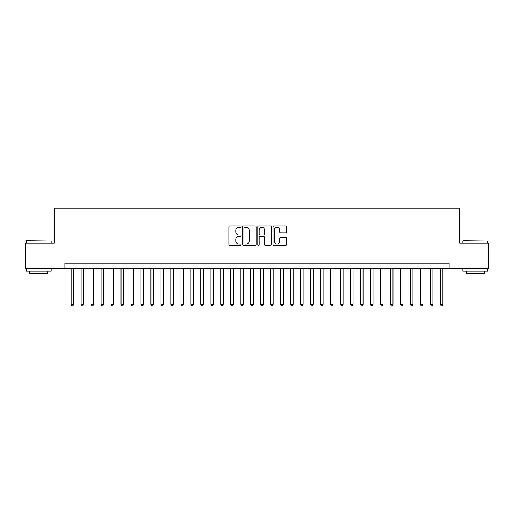 <?xml version="1.0" encoding="UTF-8"?>
<svg xmlns="http://www.w3.org/2000/svg" width="514" height="514" viewBox="0 0 514 514"><rect width="100%" height="100%" fill="white"/><g stroke="black" fill="none" stroke-linecap="round" stroke-linejoin="round"><path stroke-width="0.77" d="M241.034 226.578A0.687 0.687 0 0 0 240.346 225.897L229.938 225.897A0.977 0.977 0 0 0 228.955 226.873L228.955 244.51A0.977 0.977 0 0 0 229.938 245.486L240.346 245.486A0.687 0.687 0 0 0 241.034 244.805A0.687 0.687 0 0 0 240.346 244.118L238.997 244.118A3.135 3.135 0 0 1 235.862 240.982L235.862 239.511A3.135 3.135 0 0 1 238.997 236.376L240.346 236.376A0.687 0.687 0 0 0 241.034 235.688A0.687 0.687 0 0 0 240.346 235.007L238.997 235.007A3.135 3.135 0 0 1 235.862 231.872L235.862 230.4A3.135 3.135 0 0 1 238.997 227.265L240.346 227.265A0.687 0.687 0 0 0 241.034 226.578M285.63 232.803A0.977 0.977 0 0 0 286.613 231.82L286.613 226.873A0.977 0.977 0 0 0 285.63 225.897L274.071 225.897A0.977 0.977 0 0 0 273.088 226.873L273.088 244.51A0.977 0.977 0 0 0 274.071 245.486L285.63 245.486A0.977 0.977 0 0 0 286.613 244.51L286.613 238.535A0.977 0.977 0 0 0 285.63 237.552L280.683 237.552A0.977 0.977 0 0 0 279.706 238.535L279.706 241.496A2.621 2.621 0 0 1 277.085 244.118A2.621 2.621 0 0 1 274.463 241.496L274.463 229.886A2.621 2.621 0 0 1 277.085 227.265A2.621 2.621 0 0 1 279.706 229.886L279.706 231.82A0.977 0.977 0 0 0 280.683 232.803L285.63 232.803M64.873 268.128L25.7 268.128L25.7 243.18L54.394 243.18L54.394 208.247L459.606 208.247L459.606 243.18L488.3 243.18L488.3 268.128L449.127 268.128L449.127 263.136L64.873 263.136L64.873 268.128L449.127 268.128M256.145 226.873A0.977 0.977 0 0 0 255.162 225.897L243.604 225.897A0.977 0.977 0 0 0 242.621 226.873L242.621 244.51A0.977 0.977 0 0 0 243.604 245.486L255.162 245.486A0.977 0.977 0 0 0 256.145 244.51L256.145 226.873M258.838 225.897L270.396 225.897A0.977 0.977 0 0 1 271.379 226.873L271.379 244.51A0.977 0.977 0 0 1 270.396 245.486L265.449 245.486A0.977 0.977 0 0 1 264.472 244.51L264.472 237.359A0.977 0.977 0 0 0 263.489 236.376L260.206 236.376A0.977 0.977 0 0 0 259.229 237.359L259.229 244.805A0.687 0.687 0 0 1 258.542 245.486A0.687 0.687 0 0 1 257.855 244.805L257.855 226.873A0.977 0.977 0 0 1 258.838 225.897M244.683 227.265A0.687 0.687 0 0 0 243.996 227.953L243.996 243.43A0.687 0.687 0 0 0 244.683 244.118L246.103 244.118A3.135 3.135 0 0 0 249.239 240.982L249.239 230.4A3.135 3.135 0 0 0 246.103 227.265L244.683 227.265M264.472 229.938A2.621 2.621 0 0 0 261.851 227.316A2.621 2.621 0 0 0 259.229 229.938L259.229 234.024A0.977 0.977 0 0 0 260.206 235.007L263.489 235.007A0.977 0.977 0 0 0 264.472 234.024L264.472 229.938M71.112 268.128L71.112 304.455L73.605 304.455L73.605 268.128M73.605 304.455L72.859 305.753L71.857 305.753L71.112 304.455M26.497 240.68L51.149 240.982L26.497 240.68M38.672 271.122L26.201 271.122L26.201 268.629L51.149 268.629L51.149 271.122L38.672 271.122M47.654 271.122L47.654 273.416L29.69 273.416L29.69 271.122M463.146 240.68L487.799 240.982L463.146 240.68M475.328 271.122L462.851 271.122L462.851 268.629L487.799 268.629L487.799 271.122L475.328 271.122M484.31 271.122L484.31 273.416L466.346 273.416L466.346 271.122M81.09 268.128L81.09 304.455L83.589 304.455L83.589 268.128M83.589 304.455L82.838 305.753L81.842 305.753L81.09 304.455M91.074 268.128L91.074 304.455L93.567 304.455L93.567 268.128M93.567 304.455L92.822 305.753L91.82 305.753L91.074 304.455M101.052 268.128L101.052 304.455L103.552 304.455L103.552 268.128M103.552 304.455L102.8 305.753L101.804 305.753L101.052 304.455M111.037 268.128L111.037 304.455L113.53 304.455L113.53 268.128M113.53 304.455L112.778 305.753L111.782 305.753L111.037 304.455M121.015 268.128L121.015 304.455L123.508 304.455L123.508 268.128M123.508 304.455L122.762 305.753L121.76 305.753L121.015 304.455M130.993 268.128L130.993 304.455L133.492 304.455L133.492 268.128M133.492 304.455L132.74 305.753L131.745 305.753L130.993 304.455M140.977 268.128L140.977 304.455L143.47 304.455L143.47 268.128M143.47 304.455L142.725 305.753L141.723 305.753L140.977 304.455M150.955 268.128L150.955 304.455L153.448 304.455L153.448 268.128M153.448 304.455L152.703 305.753L151.707 305.753L150.955 304.455M160.94 268.128L160.94 304.455L163.433 304.455L163.433 268.128M163.433 304.455L162.681 305.753L161.685 305.753L160.94 304.455M170.918 268.128L170.918 304.455L173.411 304.455L173.411 268.128M173.411 304.455L172.665 305.753L171.663 305.753L170.918 304.455M180.896 268.128L180.896 304.455L183.395 304.455L183.395 268.128M183.395 304.455L182.643 305.753L181.648 305.753L180.896 304.455M190.88 268.128L190.88 304.455L193.373 304.455L193.373 268.128M193.373 304.455L192.628 305.753L191.626 305.753L190.88 304.455M200.858 268.128L200.858 304.455L203.351 304.455L203.351 268.128M203.351 304.455L202.606 305.753L201.61 305.753L200.858 304.455M210.843 268.128L210.843 304.455L213.336 304.455L213.336 268.128M213.336 304.455L212.584 305.753L211.588 305.753L210.843 304.455M220.821 268.128L220.821 304.455L223.314 304.455L223.314 268.128M223.314 304.455L222.568 305.753L221.566 305.753L220.821 304.455M230.799 268.128L230.799 304.455L233.298 304.455L233.298 268.128M233.298 304.455L232.546 305.753L231.551 305.753L230.799 304.455M240.783 268.128L240.783 304.455L243.276 304.455L243.276 268.128M243.276 304.455L242.531 305.753L241.529 305.753L240.783 304.455M250.761 268.128L250.761 304.455L253.254 304.455L253.254 268.128M253.254 304.455L252.509 305.753L251.513 305.753L250.761 304.455M260.746 268.128L260.746 304.455L263.239 304.455L263.239 268.128M263.239 304.455L262.487 305.753L261.491 305.753L260.746 304.455M270.724 268.128L270.724 304.455L273.217 304.455L273.217 268.128M273.217 304.455L272.471 305.753L271.469 305.753L270.724 304.455M280.702 268.128L280.702 304.455L283.201 304.455L283.201 268.128M283.201 304.455L282.449 305.753L281.454 305.753L280.702 304.455M290.686 268.128L290.686 304.455L293.179 304.455L293.179 268.128M293.179 304.455L292.434 305.753L291.432 305.753L290.686 304.455M300.664 268.128L300.664 304.455L303.157 304.455L303.157 268.128M303.157 304.455L302.412 305.753L301.416 305.753L300.664 304.455M310.649 268.128L310.649 304.455L313.142 304.455L313.142 268.128M313.142 304.455L312.39 305.753L311.394 305.753L310.649 304.455M320.627 268.128L320.627 304.455L323.12 304.455L323.12 268.128M323.12 304.455L322.374 305.753L321.372 305.753L320.627 304.455M330.605 268.128L330.605 304.455L333.104 304.455L333.104 268.128M333.104 304.455L332.352 305.753L331.357 305.753L330.605 304.455M340.589 268.128L340.589 304.455L343.082 304.455L343.082 268.128M343.082 304.455L342.337 305.753L341.335 305.753L340.589 304.455M350.567 268.128L350.567 304.455L353.06 304.455L353.06 268.128M353.06 304.455L352.315 305.753L351.319 305.753L350.567 304.455M360.552 268.128L360.552 304.455L363.045 304.455L363.045 268.128M363.045 304.455L362.293 305.753L361.297 305.753L360.552 304.455M370.53 268.128L370.53 304.455L373.023 304.455L373.023 268.128M373.023 304.455L372.277 305.753L371.275 305.753L370.53 304.455M380.508 268.128L380.508 304.455L383.007 304.455L383.007 268.128M383.007 304.455L382.255 305.753L381.259 305.753L380.508 304.455M390.492 268.128L390.492 304.455L392.985 304.455L392.985 268.128M392.985 304.455L392.24 305.753L391.238 305.753L390.492 304.455M400.47 268.128L400.47 304.455L402.963 304.455L402.963 268.128M402.963 304.455L402.218 305.753L401.222 305.753L400.47 304.455M410.448 268.128L410.448 304.455L412.948 304.455L412.948 268.128M412.948 304.455L412.196 305.753L411.2 305.753L410.448 304.455M420.433 268.128L420.433 304.455L422.926 304.455L422.926 268.128M422.926 304.455L422.18 305.753L421.178 305.753L420.433 304.455M430.411 268.128L430.411 304.455L432.91 304.455L432.91 268.128M432.91 304.455L432.158 305.753L431.162 305.753L430.411 304.455M440.395 268.128L440.395 304.455L442.888 304.455L442.888 268.128M442.888 304.455L442.143 305.753L441.14 305.753L440.395 304.455M26.201 243.18L26.201 240.982M31.887 268.629L31.887 268.128M45.463 268.629L45.463 268.128M51.149 243.18L51.149 240.982M462.851 243.18L462.851 240.982M468.537 268.629L468.537 268.128M482.113 268.629L482.113 268.128M487.799 243.18L487.799 240.982"/></g></svg>
